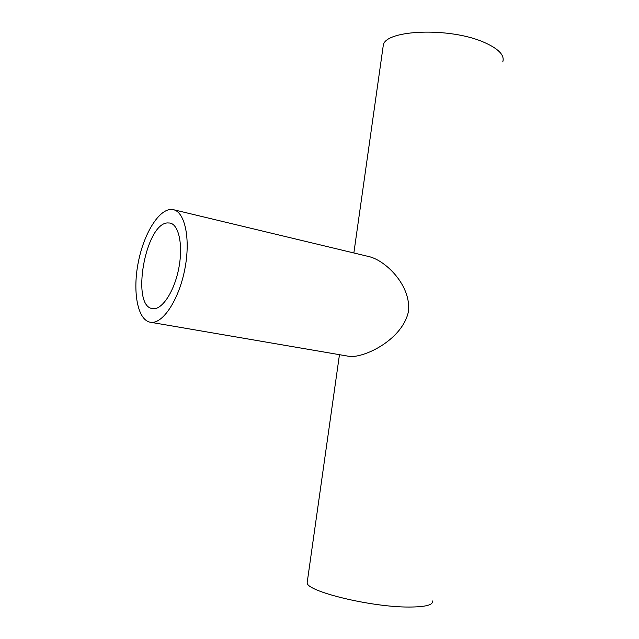 <?xml version="1.0" encoding="UTF-8"?>
<svg xmlns="http://www.w3.org/2000/svg" width="639" height="639" viewBox="0 0 639 639"><rect width="100%" height="100%" fill="white"/><g stroke="black" fill="none" stroke-linecap="round" stroke-linejoin="round"><path stroke-width="0.96" d="M167.25 222.923L170.046 223.035C179.136 224.84 183.377 246.263 178.561 269.386C173.864 292.534 161.507 310.546 152.449 308.621C130.875 306.257 145.165 224.409 167.25 222.923M151.427 322.344C163.352 323.318 179.056 299.18 184.831 269.147C190.734 239.13 185.022 212.068 173.401 209.68C160.653 206.637 144.51 231.486 138.519 261.151C132.313 290.777 137.337 319.979 150.261 322.216L151.427 322.344M173.401 209.68L369.805 256.798C386.276 261.231 410.733 285.266 408.585 310.842C403.265 338.71 366.259 357.289 350.276 356.538L150.261 322.216M382.849 48.364L383.368 44.73C386.715 29.682 449.8 27.253 483.595 42.126C498.54 48.652 504.93 55.25 502.749 61.927M432.475 600.987C433.338 604.989 425.454 607.01 408.816 607.05C371.107 607.202 307.119 591.538 307.127 582.92L307.407 580.907M307.127 582.92L339.453 354.741M353.862 252.972L383.368 44.73"/></g></svg>
